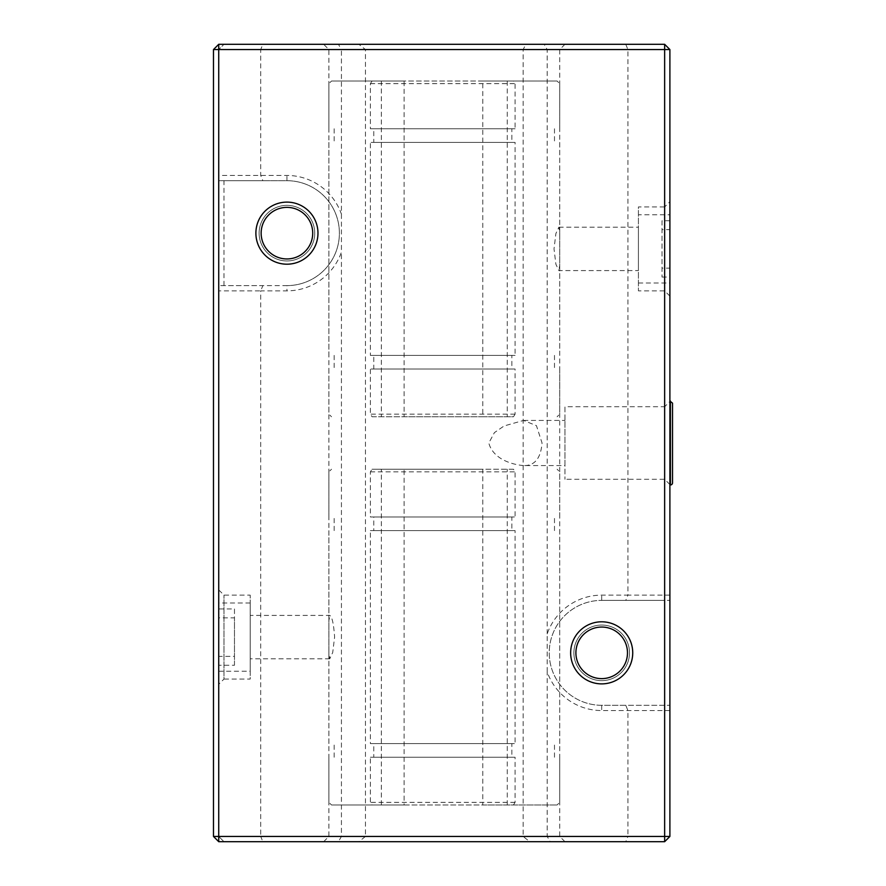 <?xml version="1.0" encoding="UTF-8"?>
<svg xmlns="http://www.w3.org/2000/svg" width="886" height="886" viewBox="0 0 886 886"><rect width="100%" height="100%" fill="white"/><g stroke="black" fill="none" stroke-linecap="round" stroke-linejoin="round"><path stroke-width="0.66" stroke-dasharray="4.43 3.32" d="M672.518 403.13L672.518 482.87M669.894 401.037L669.894 484.963L669.894 401.037M669.894 401.469L669.894 484.531L669.894 401.469L664.644 406.718L664.644 479.282L664.644 406.718L564.969 406.718L564.969 479.282L564.969 406.718M218.731 608.959L218.731 656.349L234.469 656.349L234.469 665.253L218.731 665.253L218.731 617.863L234.469 617.863L234.469 608.959L218.731 608.959L218.731 603.001L218.731 656.349M234.469 608.959L234.469 656.349M234.469 665.253L234.469 617.863M218.731 617.863L218.731 665.253M250.206 615.416L250.206 658.796L250.206 615.416L329.769 615.416C332.095 616.656 333.701 623.877 334.609 637.1L332.726 652.473L329.769 658.796L328.894 653.525L328.894 620.687L329.769 615.416M218.731 671.2L250.206 671.2L250.206 603.001L250.206 671.2M669.894 220.747L669.894 268.137L662.019 268.137L662.019 277.041L662.019 220.747L669.894 220.747L669.894 214.8L638.418 214.8L638.418 282.999L638.418 214.8M662.019 220.747L662.019 268.137M662.019 277.041L669.894 277.041L669.894 229.651L662.019 229.651M669.894 229.651L669.894 277.041M669.894 268.137L669.894 214.8M638.418 270.584L638.418 227.204L638.418 270.584L558.856 270.584L555.899 264.272L554.016 248.9L555.899 233.527L558.856 227.204L559.719 232.475L559.719 265.313L558.856 270.584M669.894 201.687L669.894 296.112L669.894 201.687L664.644 206.925L664.644 290.863L664.644 206.925L638.418 206.925L638.418 290.863L638.418 206.925M669.894 710.55L601.694 710.55A57.712 57.712 0 0 1 547.183 671.798L547.183 633.889A57.712 57.712 0 0 1 601.694 595.137L627.919 595.137L627.919 49.55L669.894 49.55L669.894 836.45L664.644 841.7L550.217 841.7L547.183 836.45L627.919 836.45L627.919 710.55L625.749 705.3L669.894 705.3L664.644 705.3L664.644 600.387L669.894 600.387L601.694 600.387L664.644 600.387M669.894 296.112L664.644 290.863L638.418 290.863M664.644 705.3L601.694 705.3A52.462 52.462 0 0 1 549.231 652.838A52.462 52.462 0 0 1 601.694 600.387A52.462 52.462 0 0 0 549.231 652.838A52.462 52.462 0 0 0 601.694 705.3L625.749 705.3M573.884 652.838A27.809 27.809 0 0 0 615.593 676.926A27.809 27.809 0 0 0 615.593 628.761A27.809 27.809 0 0 0 573.884 652.838A27.809 27.809 0 0 1 615.593 628.761A27.809 27.809 0 0 1 615.593 676.926A27.809 27.809 0 0 1 573.884 652.838M669.894 484.531L664.644 479.282L564.969 479.282M669.894 595.137L627.919 595.137L625.749 600.387M341.431 214.202L341.431 252.111A57.712 57.712 0 0 1 286.931 290.863L260.694 290.863L260.694 836.45L218.731 836.45L218.731 49.55L260.694 49.55L260.694 175.45L262.876 180.7L218.731 180.7L218.731 175.45L286.931 175.45A57.712 57.712 0 0 1 341.431 214.202L341.431 49.55L260.694 49.55L262.876 44.3L358.874 44.3L365.464 49.55L365.464 836.45L328.894 836.45L559.719 836.45L523.161 836.45L547.183 836.45L547.183 671.798M547.183 633.889L547.183 49.55L544.159 44.3L664.644 44.3L669.894 49.55M625.749 44.3L627.919 49.55L547.183 49.55M550.217 841.7L529.75 841.7L523.161 836.45L523.161 49.55L559.719 49.55L328.894 49.55L365.464 49.55L341.431 49.55L338.408 44.3M358.874 44.3L564.969 44.3L525.852 44.3L523.161 49.55M525.852 44.3L544.159 44.3M575.9 652.838A25.794 25.794 0 0 0 614.585 675.176A25.794 25.794 0 0 0 614.585 630.5A25.794 25.794 0 0 0 575.9 652.838M261.137 233.162A25.794 25.794 0 0 0 299.822 255.5A25.794 25.794 0 0 0 299.822 210.824A25.794 25.794 0 0 0 261.137 233.162M218.731 836.45L223.981 841.7L218.731 836.45L218.731 290.863L260.694 290.863L262.876 285.613L286.931 285.613A52.462 52.462 0 0 0 339.393 233.162A52.462 52.462 0 0 0 286.931 180.7L262.876 180.7M218.731 290.863L218.731 285.613L262.876 285.613M223.981 285.613L223.981 180.7L218.731 180.7L218.731 285.613L286.931 285.613L286.931 290.863M218.731 175.45L218.731 49.55L223.981 44.3L218.731 49.55M218.731 684.313L218.731 589.888L218.731 684.313L223.981 679.075L223.981 595.137L223.981 679.075L250.206 679.075L250.206 595.137L250.206 679.075M338.408 841.7L262.876 841.7L260.694 836.45L365.464 836.45L358.874 841.7L338.408 841.7L341.431 836.45L341.431 252.111M223.981 180.7L286.931 180.7A52.462 52.462 0 0 1 339.393 233.162A52.462 52.462 0 0 1 286.931 285.613M259.122 233.162A27.809 27.809 0 0 0 300.83 257.239A27.809 27.809 0 0 0 300.83 209.074A27.809 27.809 0 0 0 259.122 233.162A27.809 27.809 0 0 1 300.83 209.074A27.809 27.809 0 0 1 300.83 257.239A27.809 27.809 0 0 1 259.122 233.162M262.876 841.7L218.731 841.7L213.482 836.45L213.482 49.55L218.731 44.3L262.876 44.3M523.526 465.56C512.651 464.718 493.181 459.402 488.795 443L494.421 432.623L504.079 425.967L523.526 420.44L536.44 425.657L542.055 443C540.803 458.383 534.635 465.903 523.526 465.56L564.969 465.56L564.969 420.44L564.969 465.56M218.731 589.888L223.981 595.137L250.206 595.137M669.894 836.45L627.919 836.45L625.749 841.7M529.75 841.7L358.874 841.7M372.076 81.025L370.392 83.649L370.392 128.758L373.77 128.758L373.77 142.402L370.392 142.402L370.392 355.386L373.77 355.386L373.77 369.03L370.392 369.03L370.392 414.15L372.076 416.774L404.116 416.774L404.116 81.025L331.519 81.025L557.106 81.025L482.792 81.025L482.792 416.774L513.481 416.774L515.087 414.15L515.087 369.03L511.864 369.03L511.864 355.386L515.087 355.386L515.087 142.402L511.864 142.402L511.864 128.758L515.087 128.758L515.087 83.649L513.481 81.025M482.792 81.025L404.116 81.025M515.087 128.758L370.392 128.758M511.864 128.758L373.77 128.758M511.864 142.402L373.77 142.402M515.087 142.402L370.392 142.402M515.087 355.386L370.392 355.386M372.076 416.774L513.481 416.774M515.087 369.03L370.392 369.03M482.792 416.774L404.116 416.774M511.864 355.386L373.77 355.386M511.864 369.03L373.77 369.03M513.481 804.975L515.087 802.351L515.087 757.242L511.864 757.242L511.864 743.598L515.087 743.598L515.087 530.614L511.864 530.614L511.864 516.97L515.087 516.97L515.087 471.85L513.481 469.226L482.792 469.226L482.792 804.975L557.106 804.975L331.519 804.975L404.116 804.975L404.116 469.226L372.076 469.226L370.392 471.85L370.392 516.97L373.77 516.97L373.77 530.614L370.392 530.614L370.392 743.598L373.77 743.598L373.77 757.242L370.392 757.242L370.392 802.351L372.076 804.975M404.116 804.975L482.792 804.975M370.392 757.242L515.087 757.242M373.77 757.242L511.864 757.242M373.77 743.598L511.864 743.598M370.392 743.598L515.087 743.598M370.392 530.614L515.087 530.614M513.481 469.226L372.076 469.226M370.392 516.97L515.087 516.97M404.116 469.226L482.792 469.226M373.77 530.614L511.864 530.614M373.77 516.97L511.864 516.97M670.414 484.963L670.414 401.037M601.694 600.387L601.694 595.137M601.694 705.3L601.694 710.55M286.931 180.7L286.931 175.45M370.392 83.649L515.087 83.649M515.087 414.15L370.392 414.15M515.087 802.351L370.392 802.351M370.392 471.85L515.087 471.85M250.206 603.001L218.731 603.001M638.418 282.999L669.894 282.999M559.719 232.475L559.719 49.55L564.969 44.3M328.894 620.687L328.894 49.55L323.656 44.3M564.969 841.7L559.719 836.45L559.719 265.313M323.656 841.7L328.894 836.45L328.894 653.525M523.526 420.44L564.969 420.44M329.769 658.796L250.206 658.796M558.856 227.204L638.418 227.204M328.894 128.758L328.894 83.649L331.519 81.025M559.719 128.758L559.719 83.649L557.106 81.025M334.144 128.758L334.144 142.402M554.481 128.758L554.481 142.402M328.894 142.402L328.894 355.386M559.719 142.402L559.719 355.386M559.719 369.03L559.719 414.15L557.106 416.774M328.894 369.03L328.894 414.15L331.519 416.774M334.144 355.386L334.144 369.03M554.481 355.386L554.481 369.03M381.357 81.025L381.357 416.774M507.268 81.025L507.268 416.774M559.719 757.242L559.719 802.351L557.106 804.975M328.894 757.242L328.894 802.351L331.519 804.975M554.481 757.242L554.481 743.598M334.144 757.242L334.144 743.598M559.719 743.598L559.719 530.614M328.894 743.598L328.894 530.614M328.894 516.97L328.894 471.85L331.519 469.226M559.719 516.97L559.719 471.85L557.106 469.226M554.481 530.614L554.481 516.97M334.144 530.614L334.144 516.97M507.268 804.975L507.268 469.226M381.357 804.975L381.357 469.226"/><path stroke-width="1.33" d="M670.414 401.037L670.414 484.963A2.093 2.093 0 0 0 672.518 482.87L672.518 403.13L669.894 401.037M669.894 836.45L669.894 49.55L664.644 49.55L664.644 836.45L218.731 836.45L218.731 49.55L664.644 49.55L664.644 44.3L218.731 44.3L218.731 49.55L213.482 49.55L213.482 836.45L218.731 841.7L664.644 841.7L664.644 836.45L669.894 836.45L664.644 841.7M575.9 652.838A25.794 25.794 0 0 1 614.585 630.5A25.794 25.794 0 0 1 614.585 675.176A25.794 25.794 0 0 1 575.9 652.838M570.65 652.838A31.043 31.043 0 0 0 617.21 679.728A31.043 31.043 0 0 0 617.21 625.959A31.043 31.043 0 0 0 570.65 652.838M255.888 233.162A31.043 31.043 0 0 0 302.447 260.041A31.043 31.043 0 0 0 302.447 206.272A31.043 31.043 0 0 0 255.888 233.162M261.137 233.162A25.794 25.794 0 0 1 299.822 210.824A25.794 25.794 0 0 1 299.822 255.5A25.794 25.794 0 0 1 261.137 233.162M218.731 44.3L213.482 49.55M213.482 836.45L218.731 836.45L218.731 841.7M669.894 49.55L664.644 44.3"/></g></svg>
